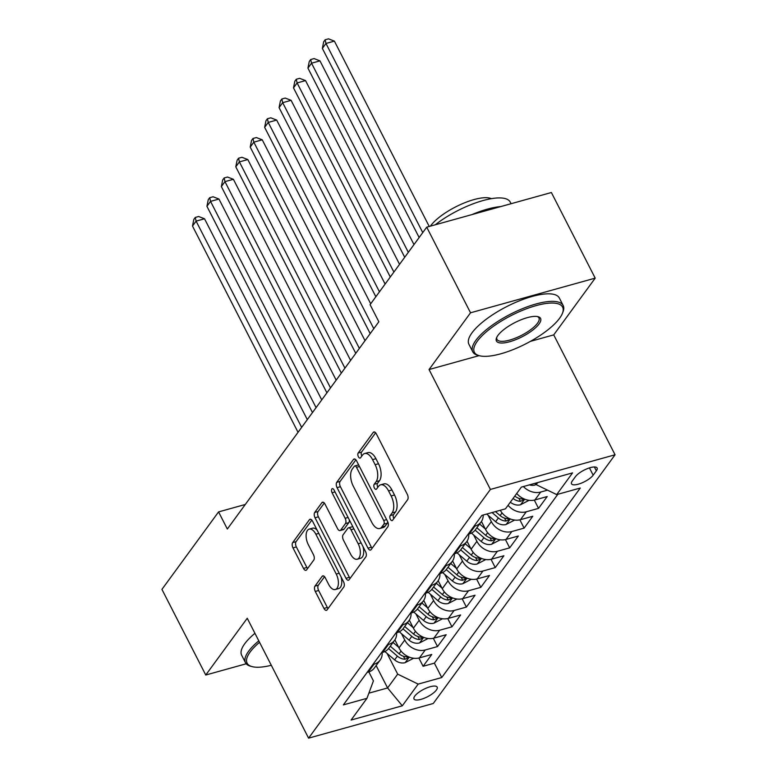 <?xml version="1.0" encoding="UTF-8"?>
<svg xmlns="http://www.w3.org/2000/svg" width="777" height="777" viewBox="0 0 777 777"><rect width="100%" height="100%" fill="white"/><g stroke="black" fill="none" stroke-linecap="round" stroke-linejoin="round"><path stroke-width="1.17" d="M390.384 519.279A2.787 1.418 -105.5 0 0 392.123 520.609A2.787 1.418 -105.5 0 0 392.579 520.279L407.624 499.689A3.992 2.03 -105.5 0 0 407.323 494.395L376.35 433.877A3.992 2.03 -105.5 0 0 373.863 431.963A3.992 2.03 -105.5 0 0 373.213 432.449L358.168 453.03A2.787 1.418 -105.5 0 0 358.382 456.74A2.787 1.418 -105.5 0 0 360.12 458.08A2.787 1.418 -105.5 0 0 360.577 457.74L362.519 455.079A12.762 6.498 -105.5 0 1 364.607 453.545A12.762 6.498 -105.5 0 1 372.562 459.634L375.136 464.675A12.762 6.498 -105.5 0 1 376.117 481.643L374.164 484.304A2.787 1.418 -105.5 0 0 374.378 488.014A2.787 1.418 -105.5 0 0 376.117 489.345A2.787 1.418 -105.5 0 0 376.573 489.005L378.525 486.344A12.762 6.498 -105.5 0 1 380.613 484.809A12.762 6.498 -105.5 0 1 388.558 490.909L391.142 495.949A12.762 6.498 -105.5 0 1 392.113 512.907L390.171 515.569A2.787 1.418 -105.5 0 0 390.384 519.279M380.613 484.809L383.984 483.877A12.762 6.498 -105.5 0 1 391.929 489.966L394.512 495.007A12.762 6.498 -105.5 0 1 395.483 511.965L393.531 514.636A2.787 1.418 -105.5 0 0 393.745 518.346A2.787 1.418 -105.5 0 0 393.852 518.531M375.641 432.799L361.538 452.097A2.787 1.418 -105.5 0 0 361.752 455.808A2.787 1.418 -105.5 0 0 361.849 455.992M364.607 453.545L367.977 452.602A12.762 6.498 -105.5 0 1 375.932 458.702L378.506 463.743A12.762 6.498 -105.5 0 1 379.487 480.701L377.535 483.362A2.787 1.418 -105.5 0 0 377.748 487.072A2.787 1.418 -105.5 0 0 377.855 487.266M436.373 690.044A13.005 4.176 152.9 0 0 437.169 687.121A13.005 4.176 152.9 0 0 427.01 687.82A13.005 4.176 152.9 0 0 414.811 696.037A13.005 4.176 152.9 0 0 414.015 698.97A13.005 4.176 152.9 0 0 424.174 698.27A13.005 4.176 152.9 0 0 436.373 690.044M314.976 586.14A3.992 2.03 -105.5 0 0 315.277 591.443L323.97 608.42A3.992 2.03 -105.5 0 0 326.457 610.324A3.992 2.03 -105.5 0 0 327.107 609.838L343.822 586.975A3.992 2.03 -105.5 0 0 343.512 581.682L312.548 521.163A3.992 2.03 -105.5 0 0 310.062 519.259A3.992 2.03 -105.5 0 0 309.411 519.735L292.696 542.599A3.992 2.03 -105.5 0 0 292.997 547.902L303.496 568.405A3.992 2.03 -105.5 0 0 305.983 570.308A3.992 2.03 -105.5 0 0 306.633 569.832L313.782 560.052A3.992 2.03 -105.5 0 0 313.481 554.749L308.275 544.58A10.664 5.429 -105.5 0 1 309.207 529.118A10.664 5.429 -105.5 0 1 315.85 534.207L336.237 574.057A10.664 5.429 -105.5 0 1 335.305 589.51A10.664 5.429 -105.5 0 1 328.661 584.421L325.262 577.777A3.992 2.03 -105.5 0 0 322.785 575.874A3.992 2.03 -105.5 0 0 322.125 576.349L314.976 586.14L318.347 585.198A3.992 2.03 -105.5 0 0 318.648 590.501L327.34 607.478A3.992 2.03 -105.5 0 0 328.049 608.556M247.241 618.269L205.759 675.019L161.937 589.384L218.57 511.907L227.34 529.03L378.846 321.765L370.075 304.642L426.719 227.166L470.532 312.791L429.05 369.541L490.404 489.432L308.586 738.15L247.241 618.269M368.016 548.164A3.992 2.03 -105.5 0 0 370.503 550.067A3.992 2.03 -105.5 0 0 371.153 549.582L387.869 526.719A3.992 2.03 -105.5 0 0 387.558 521.425L356.594 460.897A3.992 2.03 -105.5 0 0 354.108 458.993A3.992 2.03 -105.5 0 0 353.457 459.479L336.742 482.342A3.992 2.03 -105.5 0 0 337.043 487.635L368.016 548.164L371.387 547.222A3.992 2.03 -105.5 0 0 372.096 548.3M365.841 556.847L349.126 579.71A3.992 2.03 -105.5 0 1 348.475 580.196A3.992 2.03 -105.5 0 1 345.988 578.292L315.025 517.773A3.992 2.03 -105.5 0 1 314.724 512.47L321.872 502.68A3.992 2.03 -105.5 0 1 322.523 502.204A3.992 2.03 -105.5 0 1 325.009 504.108L337.568 528.651A3.992 2.03 -105.5 0 0 340.054 530.555A3.992 2.03 -105.5 0 0 340.705 530.079L345.454 523.591A3.992 2.03 -105.5 0 0 345.143 518.288L332.07 492.735A2.787 1.418 -105.5 0 1 332.313 488.684A2.787 1.418 -105.5 0 1 334.052 490.025L365.54 551.553A3.992 2.03 -105.5 0 1 365.841 556.847M418.871 658.012L423.106 666.287L431.769 654.448L419.463 657.866L425.242 649.97A16.249 12.976 -143.8 0 1 404.749 640.015L401.505 633.673M433.304 638.276L437.538 646.551L446.192 634.712L433.896 638.121L439.665 630.234A16.249 12.976 -143.8 0 1 419.182 620.279L415.938 613.937M447.737 618.541L451.971 626.816L460.625 614.966L448.329 618.385L454.098 610.489A16.249 12.976 -143.8 0 1 433.615 600.534L430.361 594.191M462.16 598.795L466.394 607.07L475.058 595.231L462.752 598.649L468.531 590.753A16.249 12.976 -143.8 0 1 448.038 580.798L444.794 574.456M476.592 579.059L480.827 587.334L489.481 575.485L477.185 578.904L482.954 571.008A16.249 12.976 -143.8 0 1 462.47 561.052L459.226 554.72M491.025 559.314L495.26 567.589L503.914 555.749L491.618 559.168L497.387 551.272A16.249 12.976 -143.8 0 1 476.893 541.316L473.649 534.974M505.448 539.578L509.683 547.853L518.346 536.013L506.041 539.432L511.82 531.536A16.249 12.976 -143.8 0 1 491.326 521.581L488.082 515.238M519.881 519.842L524.116 528.117L532.769 516.268L520.473 519.687L526.243 511.79A16.249 12.976 -143.8 0 1 508.061 505.293M534.304 500.097L538.539 508.372L547.202 496.532L534.906 499.951A16.249 12.976 -143.8 0 1 516.724 493.453M419.463 657.866A16.249 12.976 36.2 0 1 398.98 647.911L394.881 639.898M433.896 638.121A16.249 12.976 36.2 0 1 413.413 628.175L409.314 620.163M448.329 618.385A16.249 12.976 36.2 0 1 427.836 608.43L423.737 600.417M462.752 598.649A16.249 12.976 36.2 0 1 442.268 588.694L438.17 580.681M477.185 578.904A16.249 12.976 36.2 0 1 456.701 568.949L452.593 560.945M491.618 559.168A16.249 12.976 36.2 0 1 471.124 549.213L467.026 541.2M506.041 539.432A16.249 12.976 36.2 0 1 485.557 529.477L481.458 521.464M575.456 476.641L572.28 480.982A12.597 4.04 152.9 0 0 571.513 483.818A12.597 4.04 152.9 0 0 581.361 483.139A12.597 4.04 152.9 0 0 593.172 475.174L596.347 470.833A12.597 4.04 152.9 0 0 597.115 467.997A12.597 4.04 152.9 0 0 587.276 468.677A12.597 4.04 152.9 0 0 575.456 476.641M490.404 489.432L615.063 454.778L433.255 703.496L308.586 738.15M423.106 666.287L434.392 663.15L441.754 677.534L580.283 488.043L556.691 494.599L536.208 484.644L535.47 483.197M441.754 677.534L418.172 684.1L402.301 705.807L351.087 720.046L366.958 698.329L343.376 704.885L481.895 515.384L505.477 508.828L521.357 487.121L572.571 472.882L556.691 494.599M367.103 672.426L368.259 672.105A16.249 12.976 36.2 0 0 374.368 667.987L380.138 660.091A16.249 12.976 -143.8 0 1 374.028 664.209L372.882 664.529M381.536 652.68L382.682 652.359A16.249 12.976 36.2 0 0 388.791 648.251L394.561 640.355A16.249 12.976 -143.8 0 1 388.461 644.463L387.305 644.784M395.969 632.944L397.115 632.624A16.249 12.976 36.2 0 0 403.224 628.515L408.993 620.619A16.249 12.976 -143.8 0 1 402.884 624.727L401.738 625.048M410.392 613.199L411.548 612.888A16.249 12.976 36.2 0 0 417.647 608.77L423.426 600.874A16.249 12.976 -143.8 0 1 417.317 604.992L416.171 605.302M424.825 593.463L425.971 593.142A16.249 12.976 36.2 0 0 432.08 589.034L437.849 581.138A16.249 12.976 -143.8 0 1 431.74 585.246L430.594 585.567M439.258 573.727L440.404 573.407A16.249 12.976 36.2 0 0 446.513 569.288L452.282 561.402A16.249 12.976 -143.8 0 1 446.173 565.51L445.027 565.831M453.681 553.982L454.827 553.661A16.249 12.976 36.2 0 0 460.936 549.553L466.715 541.656A16.249 12.976 -143.8 0 1 460.606 545.765L459.46 546.085M468.113 534.246L469.259 533.925A16.249 12.976 36.2 0 0 475.369 529.817L481.138 521.921A16.249 12.976 -143.8 0 1 475.029 526.029L473.883 526.35M547.532 490.141L540.675 492.055A16.249 12.976 -143.8 0 1 523.387 486.548M538.539 508.372L526.243 511.79M524.116 528.117L511.82 531.536M509.683 547.853L497.387 551.272M495.26 567.589L482.954 571.008M480.827 587.334L468.531 590.753M466.394 607.07L454.098 610.489M451.971 626.816L439.665 630.234M437.538 646.551L425.242 649.97M434.392 663.15L557.837 494.279M376.126 665.578L387.587 687.956L397.688 674.145L387.082 653.418M536.208 484.644L537.723 482.566M530.4 341.375L553.719 334.887L595.201 278.137L470.532 312.791M595.201 278.137L551.379 192.511L426.719 227.166M205.759 675.019L246.222 663.772M553.719 334.887L615.063 454.778M245.279 504.477L218.57 511.907M368.881 693.162L387.587 687.956L402.301 705.807M368.842 671.92L373.426 680.885L366.958 698.329M483.207 515.025A16.249 12.976 -143.8 0 1 481.138 521.921M468.745 534.071A16.249 12.976 -143.8 0 1 466.715 541.656M500.281 510.275A16.249 12.976 36.2 0 0 520.473 519.687M454.312 553.807A16.249 12.976 -143.8 0 1 452.282 561.402M439.889 573.543A16.249 12.976 -143.8 0 1 437.849 581.138M425.456 593.288A16.249 12.976 -143.8 0 1 423.426 600.874M411.023 613.024A16.249 12.976 -143.8 0 1 408.993 620.619M396.6 632.769A16.249 12.976 -143.8 0 1 394.561 640.355M382.167 652.505A16.249 12.976 -143.8 0 1 380.138 660.091M397.688 674.145L418.172 684.1M429.05 369.541L479.069 355.643M355.885 459.829L340.112 481.4A3.992 2.03 -105.5 0 0 340.413 486.703L371.387 547.222M383.896 524.145A2.787 1.418 -105.5 0 0 383.683 520.435L356.507 467.317A2.787 1.418 -105.5 0 0 354.759 465.977A2.787 1.418 -105.5 0 0 354.302 466.317L352.253 469.123A12.762 6.498 -105.5 0 0 353.224 486.081L371.804 522.397A12.762 6.498 -105.5 0 0 379.759 528.486A12.762 6.498 -105.5 0 0 381.847 526.952L383.896 524.145L387.267 523.212A2.787 1.418 -105.5 0 0 387.616 521.522M358.751 465.122A2.787 1.418 -105.5 0 0 358.129 465.044L354.759 465.977M379.759 528.486L383.129 527.554A12.762 6.498 -105.5 0 0 385.217 526.019L381.847 526.952M387.267 523.212L385.217 526.019M324.3 503.04L318.084 511.528A3.992 2.03 -105.5 0 0 318.395 516.831L349.359 577.35A3.992 2.03 -105.5 0 0 350.068 578.428M340.054 530.555L343.424 529.623A3.992 2.03 -105.5 0 0 344.075 529.137L348.815 522.649A3.992 2.03 -105.5 0 0 349.262 519.745M350.602 554.118A10.664 5.429 -105.5 0 0 357.245 559.217A10.664 5.429 -105.5 0 0 358.178 543.754L351 529.72A3.992 2.03 -105.5 0 0 348.514 527.816A3.992 2.03 -105.5 0 0 347.863 528.292L343.113 534.78A3.992 2.03 -105.5 0 0 343.415 540.083L350.602 554.118M357.245 559.217L360.615 558.284A10.664 5.429 -105.5 0 0 363.005 546.6M353.059 527.156A3.992 2.03 -105.5 0 0 351.884 526.874L348.514 527.816M324.553 576.709L318.347 585.198M335.305 589.51L338.675 588.577A10.664 5.429 -105.5 0 0 341.064 576.903M317.201 530.264A10.664 5.429 -105.5 0 0 312.577 528.175L309.207 529.118M311.839 520.085L296.066 541.666A3.992 2.03 -105.5 0 0 296.367 546.959L306.866 567.472A3.992 2.03 -105.5 0 0 307.575 568.541M536.12 484.469L534.858 485.062A10.771 8.596 -143.8 0 1 529.38 484.887M429.234 226.457L334.392 41.123L325.971 43.463L322.368 48.397L419.143 237.519M422.746 232.585L325.971 43.463L325.136 39.782L328.506 38.85L334.392 41.123M322.368 48.397L323.688 41.764L325.136 39.782M559.595 318.269A49.563 15.909 152.9 0 0 562.461 313.248A49.563 15.909 152.9 0 0 531.439 307.022A49.563 15.909 152.9 0 0 477.389 341.122A49.563 15.909 152.9 0 0 479.438 355.74A49.563 15.909 152.9 0 0 520.813 346.27A49.563 15.909 152.9 0 0 559.595 318.269M479.438 355.74L477.952 355.351A50.787 16.307 -27.1 0 1 472.756 351.796A50.787 16.307 -27.1 0 1 475.845 340.375A50.787 16.307 -27.1 0 1 523.494 308.255A50.787 16.307 -27.1 0 1 563.179 305.526A50.787 16.307 -27.1 0 1 563.014 311.82L562.461 313.248M539.044 323.98A24.786 7.955 -27.1 0 1 512.014 341.025A24.786 7.955 -27.1 0 1 496.503 337.917A24.786 7.955 -27.1 0 1 497.94 335.402A24.786 7.955 -27.1 0 1 517.327 321.406A24.786 7.955 -27.1 0 1 538.014 316.666A24.786 7.955 -27.1 0 1 539.044 323.98M496.843 337.169A23.563 7.566 152.9 0 0 496.989 339.403A23.563 7.566 152.9 0 0 515.404 338.131A23.563 7.566 152.9 0 0 537.509 323.232A23.563 7.566 152.9 0 0 538.947 317.929A23.563 7.566 152.9 0 0 537.218 316.501M435.266 224.786A50.787 16.307 -27.1 0 1 480.759 201.214A50.787 16.307 -27.1 0 1 510.236 202.088L511.072 203.71M472.066 214.559A50.787 16.307 -27.1 0 1 500.689 206.595M430.419 226.136A36.568 11.742 -27.1 0 1 430.672 225.767A36.568 11.742 -27.1 0 1 461.004 204.332A36.568 11.742 -27.1 0 1 491.326 198.669M472.756 351.796L468.9 344.26A50.787 16.307 -27.1 0 1 471.989 332.838A50.787 16.307 -27.1 0 1 519.638 300.718A50.787 16.307 -27.1 0 1 559.323 297.989L563.179 305.526M259.547 642.307A49.563 15.909 152.9 0 0 250.126 652.02A49.563 15.909 152.9 0 0 252.175 666.637A49.563 15.909 152.9 0 0 271.299 665.287M252.175 666.637L250.689 666.248A50.787 16.307 -27.1 0 1 245.493 662.694A50.787 16.307 -27.1 0 1 248.591 651.272A50.787 16.307 -27.1 0 1 258.799 640.85M245.493 662.694L241.637 655.166A50.787 16.307 -27.1 0 1 244.736 643.735A50.787 16.307 -27.1 0 1 254.943 633.313M529.069 500.32L520.425 504.797A10.771 8.596 -143.8 0 1 510.334 502.195M413.976 244.58L319.969 60.859L311.538 63.199L307.935 68.133L404.71 257.265M513.073 498.446A10.771 8.596 36.2 0 0 520.425 501.33L523.601 499.854L522.154 498.96A10.771 8.596 -143.8 0 1 514.801 496.076M408.323 252.321L311.538 63.199L310.703 59.528L314.073 58.586L319.969 60.859M307.935 68.133L309.265 61.5L310.703 59.528M514.636 520.066L506.002 524.533A10.771 8.596 -143.8 0 1 495.629 521.707L486.703 514.053M399.553 264.326L305.536 80.594L297.115 82.945L293.502 87.879L390.287 277M492.074 512.558L498.378 517.958A10.771 8.596 36.2 0 0 506.002 521.066L509.168 519.599L507.731 518.696A10.771 8.596 -143.8 0 1 500.106 515.588L495.473 511.616M393.89 272.067L297.115 82.945L296.28 79.264L299.65 78.331L305.536 80.594M293.502 87.879L294.833 81.235L296.28 79.264M485.236 528.855L479.603 524.019M500.213 539.801L491.569 544.279A10.771 8.596 -143.8 0 1 481.206 541.443L471.454 533.09M385.12 284.061L291.103 100.34L282.682 102.681L279.079 107.614L375.854 296.736M475.126 530.137L483.945 537.694A10.771 8.596 36.2 0 0 491.569 540.802L494.735 539.335L493.298 538.442A10.771 8.596 -143.8 0 1 485.674 535.324L476.864 527.777M379.458 291.802L282.682 102.681L281.847 99.009L285.217 98.067L291.103 100.34M279.079 107.614L280.41 100.981L281.847 99.009M470.813 548.591L465.17 543.764M485.78 559.537L477.136 564.015A10.771 8.596 -143.8 0 1 466.773 561.188L457.022 552.826M370.697 303.797L276.68 120.076L268.25 122.416L264.646 127.35L370.192 333.605M460.693 549.873L469.512 557.439A10.771 8.596 36.2 0 0 477.136 560.547L480.312 559.071L478.875 558.177A10.771 8.596 -143.8 0 1 471.25 555.069L462.432 547.513M373.795 328.671L268.25 122.416L267.414 118.745L270.784 117.813L276.68 120.076M264.646 127.35L265.977 120.717L267.414 118.745M456.381 568.337L450.747 563.5M471.348 579.283L462.713 583.75A10.771 8.596 -143.8 0 1 452.34 580.924L442.589 572.571M365.025 340.666L262.247 139.821L253.826 142.162L250.213 147.096L355.759 353.341M446.27 569.619L455.089 577.175A10.771 8.596 36.2 0 0 462.713 580.283L465.879 578.816L464.442 577.913A10.771 8.596 -143.8 0 1 456.818 574.805L447.999 567.249M359.372 348.407L253.826 142.162L252.991 138.481L256.361 137.548L262.247 139.821M250.213 147.096L251.544 140.462L252.991 138.481M441.948 588.072L436.315 583.245M456.925 599.018L448.28 603.496A10.771 8.596 -143.8 0 1 437.917 600.67L428.166 592.307M350.602 360.411L247.814 159.557L239.394 161.898L235.79 166.832L341.326 373.086M431.837 589.354L440.656 596.911A10.771 8.596 36.2 0 0 448.28 600.029L451.447 598.552L450.009 597.659A10.771 8.596 -143.8 0 1 442.385 594.551L433.576 586.994M344.939 368.152L239.394 161.898L238.558 158.226L241.929 157.284L247.814 159.557M235.79 166.832L237.121 160.198L238.558 158.226M427.525 607.808L421.882 602.981M442.492 618.764L433.848 623.232A10.771 8.596 -143.8 0 1 423.484 620.405L413.733 612.043M336.169 380.147L233.391 179.293L224.961 181.633L221.358 186.577L326.903 392.822M417.404 609.09L426.223 616.656A10.771 8.596 36.2 0 0 433.848 619.764L437.024 618.288L435.586 617.394A10.771 8.596 -143.8 0 1 427.962 614.286L419.143 606.73M330.507 387.888L224.961 181.633L224.135 177.962L227.496 177.03L233.391 179.293M221.358 186.577L222.688 179.934L224.135 177.962M413.092 627.554L407.459 622.717M428.069 638.5L419.425 642.977A10.771 8.596 -143.8 0 1 409.052 640.141L399.3 631.788M321.736 399.883L218.959 199.038L210.538 201.379L206.925 206.313L312.471 412.568M402.981 628.836L411.8 636.392A10.771 8.596 36.2 0 0 419.425 639.5L422.591 638.034L421.153 637.13A10.771 8.596 -143.8 0 1 413.529 634.022L404.71 626.466M316.084 407.634L210.538 201.379L209.703 197.708L213.073 196.766L218.959 199.038M206.925 206.313L208.255 199.679L209.703 197.708M398.659 647.29L393.026 642.462M413.636 658.236L404.992 662.713A10.771 8.596 -143.8 0 1 394.629 659.887L384.877 651.524M307.313 419.629L204.526 218.774L196.105 221.115L192.502 226.049L298.047 432.303M388.549 648.572L397.368 656.138A10.771 8.596 36.2 0 0 404.992 659.246L408.158 657.769L406.721 656.876A10.771 8.596 -143.8 0 1 399.096 653.768L390.287 646.211M301.651 427.369L196.105 221.115L195.27 217.443L198.64 216.501L204.526 218.774M192.502 226.049L193.832 219.415L195.27 217.443M398.98 647.911L404.749 640.015M413.413 628.175L419.182 620.279M427.836 608.43L433.615 600.534M442.268 588.694L448.038 580.798M456.701 568.949L462.47 561.052M471.124 549.213L476.893 541.316M485.557 529.477L491.326 521.581M368.259 672.105L374.028 664.209M382.682 652.359L388.461 644.463M397.115 632.624L402.884 624.727M411.548 612.888L417.317 604.992M425.971 593.142L431.74 585.246M440.404 573.407L446.173 565.51M454.827 553.661L460.606 545.765M469.259 533.925L475.029 526.029M534.906 499.951L540.675 492.055M594.366 466.967L596.347 470.833M589.442 467.89L593.172 475.174M395.483 511.965L392.113 512.907M394.512 495.007L391.142 495.949M391.929 489.966L388.558 490.909M377.535 483.362L374.164 484.304M379.487 480.701L376.117 481.643M378.506 463.743L375.136 464.675M375.932 458.702L372.562 459.634M361.538 452.097L358.168 453.03M374.669 432.041L373.213 432.449M393.531 514.636L390.171 515.569M340.413 486.703L337.043 487.635M340.112 481.4L336.742 482.342M354.914 459.071L353.457 459.479M386.635 519.619L383.683 520.435M359.45 466.491L356.507 467.317M349.359 577.35L345.988 578.292M318.395 516.831L315.025 517.773M318.084 511.528L314.724 512.47M323.329 502.282L321.872 502.68M344.075 529.137L340.705 530.079M348.815 522.649L345.454 523.591M348.096 517.463L345.143 518.288M335.023 491.919L332.07 492.735M361.13 542.938L358.178 543.754M353.943 528.894L351 529.72M323.591 575.951L322.125 576.349M339.19 573.232L336.237 574.057M318.803 533.391L315.85 534.207M306.866 567.472L303.496 568.405M296.367 546.959L292.997 547.902M296.066 541.666L292.696 542.599M310.868 519.327L309.411 519.735M327.34 607.478L323.97 608.42M318.648 590.501L315.277 591.443M535.062 484.965L535.829 483.906M520.629 504.7L524.669 499.184M518.9 498.348L520.425 501.33M506.206 524.446L510.236 518.919M500.106 515.588L502.059 512.907M495.629 521.707L498.378 517.958M504.477 518.084L506.002 521.066M491.773 544.182L495.813 538.655M485.674 535.324L487.635 532.653M481.206 541.443L483.945 537.694M490.044 537.83L491.569 540.802M477.35 563.917L481.381 558.401M471.25 555.069L473.203 552.389M466.773 561.188L469.512 557.439M475.611 557.565L477.136 560.547M462.917 583.663L466.948 578.137M456.818 574.805L458.77 572.134M452.34 580.924L455.089 577.175M461.188 577.301L462.713 580.283M448.484 603.399L452.525 597.882M442.385 594.551L444.347 591.87M437.917 600.67L440.656 596.911M446.756 597.047L448.28 600.029M434.061 623.135L438.092 617.618M427.962 614.286L429.914 611.606M423.484 620.405L426.223 616.656M432.323 616.783L433.848 619.764M419.629 642.88L423.669 637.354M413.529 634.022L415.481 631.351M409.052 640.141L411.8 636.392M417.9 636.518L419.425 639.5M405.196 662.616L409.236 657.099M399.096 653.768L401.058 651.087M394.629 659.887L397.368 656.138M403.467 656.264L404.992 659.246"/></g></svg>
